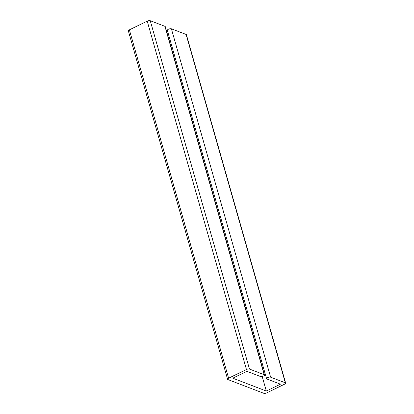 <?xml version="1.0" encoding="UTF-8"?>
<svg xmlns="http://www.w3.org/2000/svg" width="414" height="414" viewBox="0 0 414 414"><rect width="100%" height="100%" fill="white"/><g stroke="black" fill="none" stroke-linecap="round" stroke-linejoin="round"><path stroke-width="0.62" d="M266.331 391.044L280.444 384.182L266.895 378.986A2.267 0.828 -15.9 0 1 266.58 378.701A2.267 0.828 -15.9 0 1 268.049 377.444A2.267 0.828 -15.9 0 1 270.621 377.175L285.329 382.81A2.267 0.828 -15.9 0 1 285.65 383.095A2.267 0.828 -15.9 0 1 284.625 384.161L266.782 392.839A2.267 0.828 -15.9 0 1 263.759 393.3L227.902 379.55A2.267 0.828 -15.9 0 1 227.586 379.265A2.267 0.828 -15.9 0 1 228.611 378.199L246.454 369.526A2.267 0.828 -15.9 0 1 249.471 369.06L264.179 374.701A2.267 0.828 -15.9 0 1 264.499 374.986A2.267 0.828 -15.9 0 1 263.025 376.243A2.267 0.828 -15.9 0 1 260.453 376.512L246.899 371.317L232.787 378.179L266.331 391.044L262.186 376.492M170.402 41.074L169.507 41.514M285.65 383.095L186.414 34.735A2.267 0.828 164.1 0 0 186.098 34.45L171.391 28.809A2.267 0.828 164.1 0 0 168.819 29.084A2.267 0.828 164.1 0 0 167.344 30.341L266.58 378.701M264.499 374.986L165.264 26.625A2.267 0.828 164.1 0 0 164.948 26.341L150.241 20.7A2.267 0.828 164.1 0 0 147.218 21.161L129.375 29.839A2.267 0.828 164.1 0 0 128.35 30.905L227.586 379.265M270.621 377.175L171.391 28.809M186.098 34.45L285.329 382.81M228.611 378.199L129.375 29.839M147.218 21.161L246.454 369.526M249.471 369.06L150.241 20.7M164.948 26.341L264.179 374.701"/></g></svg>
